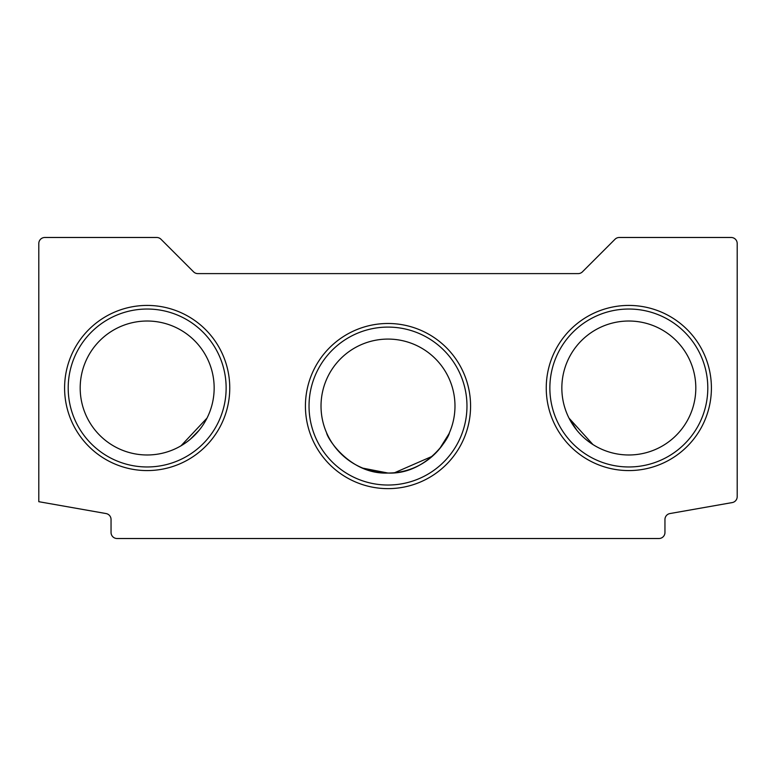 <?xml version="1.0" encoding="UTF-8"?>
<svg xmlns="http://www.w3.org/2000/svg" width="776" height="776" viewBox="0 0 776 776"><rect width="100%" height="100%" fill="white"/><g stroke="black" fill="none" stroke-linecap="round" stroke-linejoin="round"><path stroke-width="1.16" d="M180.992 445.822L207.008 418.099L180.992 445.822L186.191 442.446L180.284 446.219M592.98 444.58L568.992 418.099L576.781 430.156L568.992 418.099L592.971 444.57M326.589 432.804C327.54 439.158 350.8 474.699 387.913 473.04C425.229 474.766 448.441 439.138 449.411 432.804C448.46 439.129 425.258 474.67 388.107 473.04C350.781 474.776 327.569 439.158 326.589 432.804M711.408 388A82.576 82.576 0 0 0 628.832 305.424A82.576 82.576 0 0 0 546.246 388A82.576 82.576 0 0 0 628.832 470.576A82.576 82.576 0 0 0 711.408 388M707.799 388A78.968 78.968 0 0 0 628.832 309.032A78.968 78.968 0 0 0 549.864 388A78.968 78.968 0 0 0 628.832 466.968A78.968 78.968 0 0 0 707.799 388M695.81 388A66.978 66.978 0 0 0 628.832 321.022A66.978 66.978 0 0 0 561.843 388A66.978 66.978 0 0 0 628.832 454.978A66.978 66.978 0 0 0 695.81 388M470.576 406.061A82.576 82.576 0 0 0 388 323.485A82.576 82.576 0 0 0 305.424 406.061A82.576 82.576 0 0 0 388 488.637A82.576 82.576 0 0 0 470.576 406.061M466.968 406.061A78.968 78.968 0 0 0 388 327.094A78.968 78.968 0 0 0 309.032 406.061A78.968 78.968 0 0 0 388 485.029A78.968 78.968 0 0 0 466.968 406.061M454.978 406.061A66.978 66.978 0 0 0 388 339.083A66.978 66.978 0 0 0 321.022 406.061A66.978 66.978 0 0 0 388 473.04A66.978 66.978 0 0 0 454.978 406.061M229.754 388A82.576 82.576 0 0 0 147.168 305.424A82.576 82.576 0 0 0 64.592 388A82.576 82.576 0 0 0 147.168 470.576A82.576 82.576 0 0 0 229.754 388M226.136 388A78.968 78.968 0 0 0 147.168 309.032A78.968 78.968 0 0 0 68.201 388A78.968 78.968 0 0 0 147.168 466.968A78.968 78.968 0 0 0 226.136 388M214.157 388A66.978 66.978 0 0 0 147.168 321.022A66.978 66.978 0 0 0 80.19 388A66.978 66.978 0 0 0 147.168 454.978A66.978 66.978 0 0 0 214.157 388M199.189 430.195L190.266 439.284M593.106 444.658L595.706 446.219M589.77 442.407L585.744 439.284M448.964 433.813L446.181 439.245L448.964 433.813L439.614 448.761L444.512 442.019L439.614 448.761M432.368 456.24L394.635 472.71M388 473.04L362.877 468.151M343.894 456.472L336.745 449.178M117.069 538.515L658.931 538.515A6.024 6.024 0 0 0 664.954 532.501L664.954 519.483A6.024 6.024 0 0 1 669.93 513.557L732.224 502.576A6.024 6.024 0 0 0 737.2 496.64L737.2 243.499A6.024 6.024 0 0 0 731.176 237.485L619.277 237.485A6.024 6.024 0 0 0 615.019 239.25L582.427 271.842A6.024 6.024 0 0 1 578.168 273.608L197.831 273.608A6.024 6.024 0 0 1 193.573 271.842L160.981 239.25A6.024 6.024 0 0 0 156.723 237.485L44.824 237.485A6.024 6.024 0 0 0 38.8 243.499L38.8 501.694L106.069 513.557A6.024 6.024 0 0 1 111.046 519.483L111.046 532.501A6.024 6.024 0 0 0 117.069 538.515M186.191 442.446L183.029 444.57M576.781 430.156L568.992 418.099"/></g></svg>
